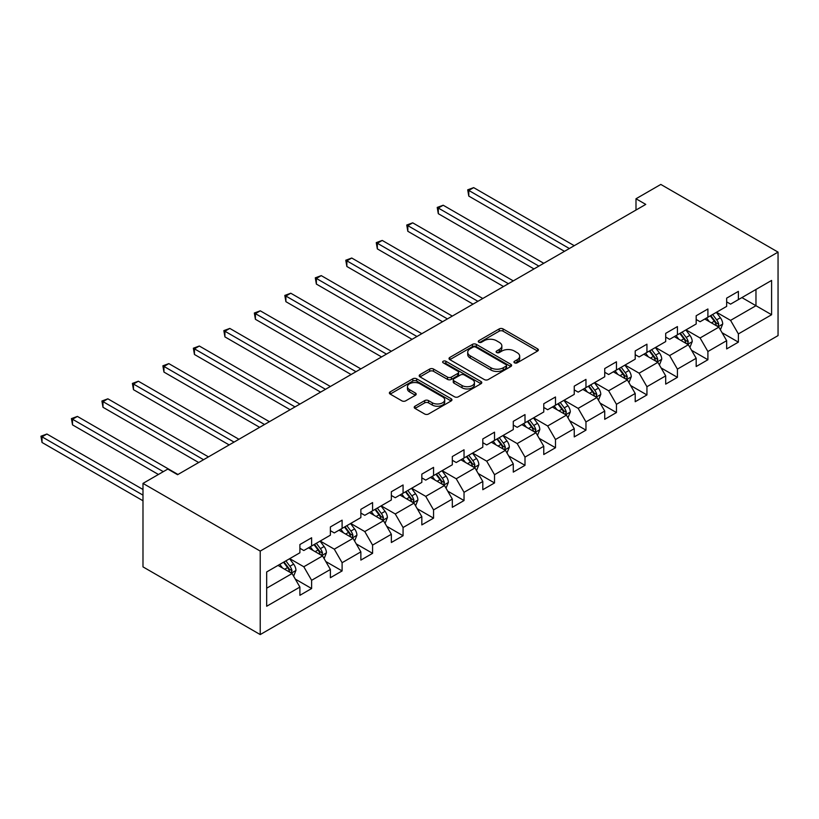 <?xml version="1.0" encoding="UTF-8"?>
<svg xmlns="http://www.w3.org/2000/svg" width="819" height="819" viewBox="0 0 819 819"><rect width="100%" height="100%" fill="white"/><g stroke="black" fill="none" stroke-linecap="round" stroke-linejoin="round"><path stroke-width="1.23" d="M514.506 362.827A1.894 1.095 0 0 0 517.188 362.827L537.571 351.064A2.713 1.566 0 0 0 538.37 349.959A2.713 1.566 0 0 0 537.571 348.843L503.05 328.91A2.713 1.566 0 0 0 499.211 328.91L478.828 340.684A1.894 1.095 0 0 0 478.276 341.451A1.894 1.095 0 0 0 478.828 342.229A1.894 1.095 0 0 0 481.521 342.229L484.152 340.704A8.681 5.016 0 0 1 496.427 340.704L499.303 342.373A8.681 5.016 0 0 1 501.852 345.915A8.681 5.016 0 0 1 499.303 349.457L496.672 350.982A1.894 1.095 0 0 0 496.109 351.75A1.894 1.095 0 0 0 496.672 352.528A1.894 1.095 0 0 0 499.355 352.528L501.996 351.003A8.681 5.016 0 0 1 514.271 351.003L517.147 352.672A8.681 5.016 0 0 1 519.686 356.214A8.681 5.016 0 0 1 517.147 359.756L514.506 361.281A1.894 1.095 0 0 0 513.953 362.049A1.894 1.095 0 0 0 514.506 362.827L514.506 361.281M415.008 406.204A2.713 1.566 0 0 0 414.219 407.319A2.713 1.566 0 0 0 415.008 408.425L424.692 414.015A2.713 1.566 0 0 0 428.532 414.015L451.167 400.952A2.713 1.566 0 0 0 451.955 399.836A2.713 1.566 0 0 0 451.167 398.73L416.636 378.798A2.713 1.566 0 0 0 412.807 378.798L390.172 391.871A2.713 1.566 0 0 0 389.373 392.977A2.713 1.566 0 0 0 390.172 394.082L401.873 400.839A2.713 1.566 0 0 0 405.702 400.839L415.397 395.249A2.713 1.566 0 0 0 416.185 394.134A2.713 1.566 0 0 0 415.397 393.028L409.592 389.68A7.258 4.187 0 0 1 407.463 386.722A7.258 4.187 0 0 1 411.947 382.852A7.258 4.187 0 0 1 419.85 383.753L442.577 396.877A7.258 4.187 0 0 1 444.707 399.836A7.258 4.187 0 0 1 440.223 403.706A7.258 4.187 0 0 1 432.319 402.805L428.532 400.614A2.713 1.566 0 0 0 424.692 400.614L415.008 406.204L415.008 408.425L424.692 402.876L424.692 400.614M778.05 252.119L660.81 184.429L635.994 198.761L645.761 204.402L177.58 474.703L167.803 469.062L142.987 483.394L260.227 551.085L778.05 252.119L778.05 335.606L260.227 634.571L260.227 551.085M484.346 379.576A2.713 1.566 0 0 0 488.185 379.576L510.81 366.513A2.713 1.566 0 0 0 511.609 365.397A2.713 1.566 0 0 0 510.81 364.291L476.289 344.359A2.713 1.566 0 0 0 472.45 344.359L449.826 357.432A2.713 1.566 0 0 0 449.027 358.538A2.713 1.566 0 0 0 449.826 359.643L484.346 379.576M443.959 363.237A1.894 1.095 0 0 1 445.884 363.503L445.884 361.251L480.988 381.511A2.713 1.566 0 0 1 481.787 382.616A2.713 1.566 0 0 1 480.988 383.732L458.353 396.795A2.713 1.566 0 0 1 454.525 396.795L419.993 376.863L419.993 374.652A2.713 1.566 0 0 0 419.205 375.757A2.713 1.566 0 0 0 419.993 376.863M419.993 374.652L429.678 369.052A2.713 1.566 0 0 1 433.517 369.052L447.522 377.139A2.713 1.566 0 0 0 451.351 377.139L457.78 373.433A2.713 1.566 0 0 0 458.579 372.317A2.713 1.566 0 0 0 457.78 371.212L443.202 362.797A1.894 1.095 0 0 1 442.649 362.029A1.894 1.095 0 0 1 443.816 361.015A1.894 1.095 0 0 1 445.884 361.251M295.311 579.115L311.619 588.533L311.619 580.302L330.385 569.471L330.385 577.712L342.107 570.935L342.107 562.704L360.862 551.873L360.862 560.104L372.584 553.337L372.584 545.106L391.349 534.275L391.349 542.506L403.071 535.739L403.071 527.508L421.826 516.676L421.826 524.907L433.558 518.14L433.558 509.909L452.313 499.078L452.313 507.309L464.035 500.542L464.035 492.311L482.8 481.48L482.8 489.711L494.522 482.944L494.522 474.703L513.278 463.882L513.278 472.113L524.999 465.346L524.999 457.104L543.765 446.273L543.765 454.514L555.487 447.747L555.487 439.506L574.242 428.675L574.242 436.916L585.964 430.149L585.964 421.908L604.729 411.077L604.729 419.318L616.451 412.551L616.451 404.31L635.206 393.478L635.206 401.719L646.938 394.942L646.938 386.711L665.693 375.88L665.693 384.121L677.415 377.344L677.415 369.113L696.181 358.282L696.181 366.513L707.903 359.746L707.903 351.515L726.658 340.684L726.658 348.914L738.38 342.147L738.38 333.917L771.6 314.731L771.6 280.436L755.968 289.465L755.968 305.712L771.6 314.731M311.619 588.533L299.897 595.311L299.897 587.069L266.677 606.255L266.677 571.949L299.897 552.774L299.897 544.543L311.619 537.766L311.619 546.007L330.385 535.176L330.385 526.945L342.107 520.167L342.107 528.409L360.862 517.577L360.862 509.336L372.584 502.569L372.584 510.81L391.349 499.979L391.349 491.738L403.071 484.971L403.071 493.212L421.826 482.381L421.826 474.14L433.558 467.373L433.558 475.614L452.313 464.782L452.313 456.541L464.035 449.774L464.035 458.005L482.8 447.184L482.8 438.943L494.522 432.176L494.522 440.407L513.278 429.576L513.278 421.345L524.999 414.578L524.999 422.809L543.765 411.977L543.765 403.747L555.487 396.98L555.487 405.21L574.242 394.379L574.242 386.148L585.964 379.381L585.964 387.612L604.729 376.781L604.729 368.55L616.451 361.783L616.451 370.014L635.206 359.183L635.206 350.952L646.938 344.185L646.938 352.416L665.693 341.584L665.693 333.353L677.415 326.576L677.415 334.817L696.181 323.986L696.181 315.755L707.903 308.978L707.903 317.219L726.658 306.388L726.658 298.147L738.38 291.38L738.38 299.621L771.6 280.436M308.497 547.809L322.563 555.937L303.808 566.768L289.742 558.64M299.897 548.259L303.808 550.522L311.619 546.007M303.808 566.768L311.619 580.302M322.563 555.937L330.385 569.471M338.974 530.21L353.05 538.339L334.285 549.17L320.219 541.042M330.385 530.661L334.285 532.923L342.107 528.409M334.285 549.17L342.107 562.704M353.05 538.339L360.862 551.873M369.461 512.612L383.527 520.741L364.772 531.562L350.706 523.443M360.862 513.063L364.772 515.325L372.584 510.81M364.772 531.562L372.584 545.106M383.527 520.741L391.349 534.275M399.948 495.014L414.015 503.132L395.26 513.963L381.183 505.845M391.349 495.464L395.26 497.717L403.071 493.212M395.26 513.963L403.071 527.508M414.015 503.132L421.826 516.676M430.425 477.416L444.492 485.534L425.737 496.365L411.67 488.247M421.826 477.866L425.737 480.118L433.558 475.614M425.737 496.365L433.558 509.909M444.492 485.534L452.313 499.078M460.913 459.817L474.979 467.936L456.224 478.767L442.147 470.649M452.313 460.268L456.224 462.52L464.035 458.005M456.224 478.767L464.035 492.311M474.979 467.936L482.8 481.48M491.39 442.219L505.466 450.337L486.701 461.169L472.635 453.05M482.8 442.669L486.701 444.922L494.522 440.407M486.701 461.169L494.522 474.703M505.466 450.337L513.278 463.882M521.877 424.621L535.943 432.739L517.188 443.57L503.122 435.452M513.278 425.071L517.188 427.323L524.999 422.809M517.188 443.57L524.999 457.104M535.943 432.739L543.765 446.273M552.354 407.023L566.431 415.141L547.665 425.972L533.599 417.844M543.765 407.473L547.665 409.725L555.487 405.21M547.665 425.972L555.487 439.506M566.431 415.141L574.242 428.675M582.841 389.414L596.908 397.543L578.153 408.374L564.086 400.245M574.242 389.875L578.153 392.127L585.964 387.612M578.153 408.374L585.964 421.908M596.908 397.543L604.729 411.077M613.329 371.816L627.395 379.944L608.64 390.776L594.563 382.647M604.729 372.266L608.64 374.529L616.451 370.014M608.64 390.776L616.451 404.31M627.395 379.944L635.206 393.478M643.806 354.217L657.872 362.346L639.117 373.177L625.051 365.049M635.206 354.668L639.117 356.93L646.938 352.416M639.117 373.177L646.938 386.711M657.872 362.346L665.693 375.88M674.293 336.619L688.359 344.748L669.604 355.579L655.528 347.451M665.693 337.07L669.604 339.332L677.415 334.817M669.604 355.579L677.415 369.113M688.359 344.748L696.181 358.282M704.77 319.021L718.847 327.15L700.081 337.971L686.015 329.852M696.181 319.471L700.081 321.734L707.903 317.219M700.081 337.971L707.903 351.515M718.847 327.15L726.658 340.684M741.901 297.584L755.968 305.712L730.568 320.372L716.502 312.254M726.658 301.873L730.568 304.136L738.38 299.621M730.568 320.372L738.38 333.917M142.987 483.394L142.987 566.881L260.227 634.571M635.994 198.761L635.994 210.043M266.677 588.196L292.086 573.535L278.01 565.407M292.086 573.535L299.897 587.069M722.071 332.729L738.38 342.147M691.584 350.327L707.903 359.746M661.097 367.926L677.415 377.344M630.62 385.524L646.938 394.942M600.132 403.122L616.451 412.551M569.655 420.731L585.964 430.149M539.168 438.329L555.487 447.747M508.691 455.927L524.999 465.346M478.204 473.525L494.522 482.944M447.717 491.124L464.035 500.542M417.24 508.722L433.558 518.14M386.752 526.32L403.071 535.739M356.275 543.918L372.584 553.337M325.788 561.517L342.107 570.935M515.264 363.093L517.147 362.008A8.681 5.016 0 0 0 519.686 358.466L519.686 356.214M501.852 345.915L501.852 348.167A8.681 5.016 0 0 1 499.303 351.709L497.43 352.794M537.53 351.085L503.05 331.173A2.713 1.566 0 0 0 499.211 331.173L479.586 342.496M510.78 366.533L476.289 346.621A2.713 1.566 0 0 0 472.45 346.621L449.856 359.664L449.826 357.432M506.019 366.175A1.894 1.095 0 0 0 506.572 365.397A1.894 1.095 0 0 0 506.019 364.629L475.716 347.133A1.894 1.095 0 0 0 473.034 347.133L470.249 348.74A8.681 5.016 0 0 0 467.71 352.283A8.681 5.016 0 0 0 470.249 355.825L490.96 367.782A8.681 5.016 0 0 0 503.235 367.782L506.019 366.175L506.019 368.437A1.894 1.095 0 0 0 506.572 367.659L506.572 365.397M467.71 352.283L467.71 354.535A8.681 5.016 0 0 0 470.249 358.077L470.249 355.825M506.019 368.437L503.235 370.034A8.681 5.016 0 0 1 490.96 370.034L470.249 358.077M420.034 376.883L429.678 371.314L429.678 369.052M458.579 372.317L458.579 374.58A2.713 1.566 0 0 1 457.78 375.686L451.351 379.392A2.713 1.566 0 0 1 447.522 379.392L433.517 371.314A2.713 1.566 0 0 0 429.678 371.314M445.884 363.503L480.958 383.753M462.049 385.524A7.258 4.187 0 0 0 469.952 386.435A7.258 4.187 0 0 0 474.436 382.565A7.258 4.187 0 0 0 472.307 379.606L464.301 374.979A2.713 1.566 0 0 0 460.462 374.979L454.043 378.685A2.713 1.566 0 0 0 453.245 379.801A2.713 1.566 0 0 0 454.043 380.907L462.049 385.524L462.049 387.786A7.258 4.187 0 0 0 469.952 388.687A7.258 4.187 0 0 0 474.436 384.817L474.436 382.565M453.245 379.801L453.245 382.053A2.713 1.566 0 0 0 454.043 383.159L454.043 380.907M462.049 387.786L454.043 383.159M444.707 399.836L444.707 402.098A7.258 4.187 0 0 1 440.223 405.968A7.258 4.187 0 0 1 432.319 405.057L428.532 402.876A2.713 1.566 0 0 0 424.692 402.876M407.463 386.722L407.463 388.974A7.258 4.187 0 0 0 409.592 391.932L409.592 389.68M415.356 395.27L409.592 391.932M451.126 400.972L416.636 381.06A2.713 1.566 0 0 0 412.807 381.06L390.202 394.103M720.382 329.822L722.706 323.966A7.32 4.228 -120 0 0 720.372 317.731L716.338 312.346M709.315 321.642L706.572 317.987M574.242 245.69L473.669 187.623L468.785 190.448L468.785 196.089L564.475 251.331M717.71 326.494L718.754 324.273A7.32 4.228 -120 0 0 716.666 319.871L712.632 314.486M710.79 315.55L715.263 321.519A3.726 2.15 60 0 1 715.949 322.655L718.754 324.273M710.288 315.837L714.322 321.222A7.32 4.228 60 0 1 716.41 325.634M468.785 196.089L467.71 189.824L569.359 248.515M467.71 189.824L473.669 187.623M689.905 347.42L692.229 341.564A7.32 4.228 -120 0 0 689.895 335.329L685.861 329.944M678.828 339.24L676.084 335.585M543.765 263.288L443.192 205.231L438.298 208.046L438.298 213.687L533.988 268.929M687.223 344.093L688.277 341.871A7.32 4.228 -120 0 0 686.179 337.469L682.145 332.084M680.313 333.149L684.786 339.117A3.726 2.15 60 0 1 685.462 340.254L688.277 341.871M679.801 333.435L683.834 338.82A7.32 4.228 60 0 1 685.933 343.233M438.298 213.687L437.223 207.422L538.871 266.114M437.223 207.422L443.192 205.231M659.418 365.018L661.742 359.162A7.32 4.228 -120 0 0 659.408 352.928L655.374 347.543M648.341 356.838L645.607 353.184M513.278 280.886L412.704 222.829L407.821 225.645L407.821 231.286L503.511 286.527M656.746 361.691L657.79 359.469A7.32 4.228 -120 0 0 655.691 355.067L651.658 349.682M649.825 350.747L654.299 356.715A3.726 2.15 60 0 1 654.985 357.852L657.79 359.469M649.313 351.044L653.347 356.419A7.32 4.228 60 0 1 655.446 360.831M407.821 231.286L406.746 225.02L508.394 283.712M406.746 225.02L412.704 222.829M628.941 382.616L631.265 376.76A7.32 4.228 -120 0 0 628.92 370.526L624.897 365.141M617.864 374.437L615.12 370.782M482.79 298.495L382.217 240.428L377.334 243.243L377.334 248.884L473.024 304.136M626.259 379.289L627.313 377.078A7.32 4.228 -120 0 0 625.214 372.665L621.181 367.281M619.348 368.345L623.822 374.314A3.726 2.15 60 0 1 624.498 375.45L627.313 377.078M618.836 368.642L622.87 374.027A7.32 4.228 60 0 1 624.969 378.429M377.334 248.884L376.259 242.629L477.907 301.31M376.259 242.629L382.217 240.428M598.454 400.215L600.777 394.359A7.32 4.228 -120 0 0 598.443 388.124L594.41 382.739M587.377 392.035L584.643 388.38M452.313 316.093L351.74 258.026L346.857 260.841L346.857 266.482L442.547 321.734M595.782 396.887L596.826 394.676A7.32 4.228 -120 0 0 594.727 390.264L590.694 384.879M588.861 385.944L593.335 391.912A3.726 2.15 60 0 1 594.01 393.048L596.826 394.676M588.349 386.24L592.383 391.625A7.32 4.228 60 0 1 594.481 396.027M346.857 266.482L345.782 260.227L447.43 318.908M345.782 260.227L351.74 258.026M567.976 417.813L570.3 411.957A7.32 4.228 -120 0 0 567.956 405.722L563.922 400.337M556.9 409.633L554.156 405.978M421.826 333.691L321.253 275.624L316.369 278.44L316.369 284.08L412.059 339.332M565.294 414.486L566.339 412.274A7.32 4.228 -120 0 0 564.25 407.862L560.216 402.487M558.384 403.542L562.858 409.51A3.726 2.15 60 0 1 563.533 410.647L566.339 412.274M557.872 403.839L561.906 409.224A7.32 4.228 60 0 1 563.994 413.626M316.369 284.08L315.295 277.825L416.943 336.507M315.295 277.825L321.253 275.624M537.489 435.411L539.813 429.555A7.32 4.228 -120 0 0 537.479 423.321L533.445 417.936M526.412 427.242L523.669 423.577M391.349 351.29L290.776 293.222L285.892 296.038L285.892 301.679L381.572 356.93M534.807 432.084L535.861 429.873A7.32 4.228 -120 0 0 533.763 425.471L529.729 420.086M527.897 421.14L532.37 427.119A3.726 2.15 60 0 1 533.046 428.245L535.861 429.873M527.385 421.437L531.418 426.822A7.32 4.228 60 0 1 533.517 431.224M285.892 301.679L284.817 295.424L386.466 354.105M284.817 295.424L290.776 293.222M507.002 453.009L509.326 447.154A7.32 4.228 -120 0 0 506.992 440.919L502.958 435.534M495.935 444.84L493.192 441.175M360.862 368.888L260.288 310.821L255.405 313.646L255.405 319.287L351.095 374.529M504.33 449.682L505.374 447.471A7.32 4.228 -120 0 0 503.286 443.069L499.252 437.684M497.409 438.738L501.883 444.717A3.726 2.15 60 0 1 502.569 445.843L505.374 447.471M496.908 439.035L500.941 444.42A7.32 4.228 60 0 1 503.03 448.822M255.405 319.287L254.33 313.022L355.978 371.703M254.33 313.022L260.288 310.821M476.525 470.608L478.849 464.752A7.32 4.228 -120 0 0 476.515 458.517L472.481 453.132M465.448 462.438L462.704 458.773M330.385 386.486L229.811 328.419L224.918 331.245L224.918 336.885L320.608 392.127M473.843 467.28L474.897 465.069A7.32 4.228 -120 0 0 472.798 460.667L468.765 455.282M466.932 456.337L471.406 462.315A3.726 2.15 60 0 1 472.082 463.441L474.897 465.069M466.421 456.633L470.454 462.018A7.32 4.228 60 0 1 472.553 466.421M224.918 336.885L223.843 330.62L325.491 389.301M223.843 330.62L229.811 328.419M446.038 488.216L448.362 482.36A7.32 4.228 -120 0 0 446.027 476.115L441.994 470.741M434.961 480.036L432.227 476.382M299.897 404.084L199.324 346.017L194.441 348.843L194.441 354.484L290.131 409.725M443.366 484.879L444.41 482.667A7.32 4.228 -120 0 0 442.311 478.265L438.278 472.88M436.445 473.935L440.919 479.914A3.726 2.15 60 0 1 441.605 481.04L444.41 482.667M435.933 474.232L439.967 479.617A7.32 4.228 60 0 1 442.065 484.019M194.441 354.484L193.366 348.218L295.014 406.91M193.366 348.218L199.324 346.017M415.561 505.814L417.885 499.959A7.32 4.228 -120 0 0 415.54 493.724L411.517 488.339M404.484 497.635L401.74 493.98M269.41 421.683L168.837 363.616L163.954 366.441L163.954 372.082L259.643 427.323M412.878 502.487L413.933 500.266A7.32 4.228 -120 0 0 411.834 495.864L407.801 490.479M405.968 491.533L410.442 497.512A3.726 2.15 60 0 1 411.118 498.648L413.933 500.266M405.456 491.83L409.49 497.215A7.32 4.228 60 0 1 411.588 501.617M163.954 372.082L162.879 365.817L264.527 424.508M162.879 365.817L168.837 363.616M385.073 523.413L387.397 517.557A7.32 4.228 -120 0 0 385.063 511.322L381.03 505.937M373.996 515.233L371.263 511.578M238.933 439.281L138.36 381.214L133.477 384.039L133.477 389.68L229.166 444.922M382.401 520.085L383.446 517.864A7.32 4.228 -120 0 0 381.347 513.462L377.313 508.077M375.481 509.142L379.955 515.11A3.726 2.15 60 0 1 380.63 516.246L383.446 517.864M374.969 509.428L379.002 514.813A7.32 4.228 60 0 1 381.101 519.215M133.477 389.68L132.402 383.415L234.05 442.106M132.402 383.415L138.36 381.214M354.596 541.011L356.92 535.155A7.32 4.228 -120 0 0 354.576 528.92L350.542 523.536M343.519 532.831L340.776 529.176M208.446 456.879L107.873 398.812L102.989 401.638L102.989 407.278L198.679 462.52M351.914 537.684L352.958 535.462A7.32 4.228 -120 0 0 350.87 531.06L346.836 525.675M345.004 526.74L349.478 532.708A3.726 2.15 60 0 1 350.153 533.845L352.958 535.462M344.492 527.026L348.525 532.411A7.32 4.228 60 0 1 350.614 536.824M102.989 407.278L101.914 401.013L203.562 459.705M101.914 401.013L107.873 398.812M324.109 558.609L326.433 552.753A7.32 4.228 -120 0 0 324.099 546.519L320.065 541.134M313.032 550.429L310.288 546.775M177.969 474.477L77.395 416.421L72.512 419.236L72.512 424.877L158.425 474.477M321.427 555.282L322.481 553.06A7.32 4.228 -120 0 0 320.383 548.658L316.349 543.273M314.516 544.338L318.99 550.307A3.726 2.15 60 0 1 319.666 551.443L322.481 553.06M314.005 544.635L318.038 550.01A7.32 4.228 60 0 1 320.137 554.422M72.512 424.877L71.437 418.611L163.309 471.662M71.437 418.611L77.395 416.421M293.622 576.207L295.946 570.352A7.32 4.228 -120 0 0 293.611 564.117L289.578 558.732M282.545 568.028L279.811 564.373M142.987 489.486L46.908 434.019L42.025 436.834L42.025 442.475L142.987 500.767M290.95 572.88L291.994 570.659A7.32 4.228 -120 0 0 289.906 566.257L285.872 560.872M284.029 561.936L288.503 567.905A3.726 2.15 60 0 1 289.189 569.041L291.994 570.659M283.528 562.233L287.551 567.608A7.32 4.228 60 0 1 289.65 572.02M42.025 442.475L40.95 436.22L142.987 495.126M40.95 436.22L46.908 434.019M517.147 362.008L517.147 359.756M496.672 352.528L496.672 350.982M499.303 351.709L499.303 349.457M478.828 342.229L478.828 340.684M499.211 331.173L499.211 328.91M503.05 331.173L503.05 328.91M537.571 351.064L537.571 348.843M472.45 346.621L472.45 344.359M476.289 346.621L476.289 344.359M510.81 366.513L510.81 364.291M490.96 370.034L490.96 367.782M503.235 370.034L503.235 367.782M433.517 371.314L433.517 369.052M447.522 379.392L447.522 377.139M451.351 379.392L451.351 377.139M457.78 375.686L457.78 373.433M480.988 383.732L480.988 381.511M428.532 402.876L428.532 400.614M432.319 405.057L432.319 402.805M415.397 395.249L415.397 393.028M390.172 394.082L390.172 391.871M412.807 381.06L412.807 378.798M416.636 381.06L416.636 378.798M451.167 400.952L451.167 398.73M718.12 326.73L722.665 324.109M716.666 319.871L720.372 317.731M711.455 322.881L714.322 321.222M687.632 344.328L692.178 341.707M686.179 337.469L689.895 335.329M680.968 340.479L683.834 338.82M657.155 361.926L661.701 359.306M655.691 355.067L659.408 352.928M650.491 358.077L653.347 356.419M626.668 379.525L631.214 376.904M625.214 372.665L628.92 370.526M620.003 375.675L622.87 374.027M596.191 397.123L600.726 394.502M594.727 390.264L598.443 388.124M589.516 393.274L592.383 391.625M565.704 414.721L570.249 412.1M564.25 407.862L567.956 405.722M559.039 410.872L561.906 409.224M535.227 432.319L539.762 429.699M533.763 425.471L537.479 423.321M528.552 428.47L531.418 426.822M504.739 449.918L509.285 447.297M503.286 443.069L506.992 440.919M498.075 446.068L500.941 444.42M474.252 467.516L478.798 464.895M472.798 460.667L476.515 458.517M467.588 463.667L470.454 462.018M443.775 485.124L448.321 482.493M442.311 478.265L446.027 476.115M437.111 481.275L439.967 479.617M413.288 502.723L417.833 500.092M411.834 495.864L415.54 493.724M406.623 498.873L409.49 497.215M382.811 520.321L387.346 517.7M381.347 513.462L385.063 511.322M376.136 516.472L379.002 514.813M352.324 537.919L356.869 535.298M350.87 531.06L354.576 528.92M345.659 534.07L348.525 532.411M321.847 555.517L326.382 552.897M320.383 548.658L324.099 546.519M315.172 551.668L318.038 550.01M291.359 573.116L295.905 570.495M289.906 566.257L293.611 564.117M284.695 569.266L287.551 567.608"/></g></svg>

